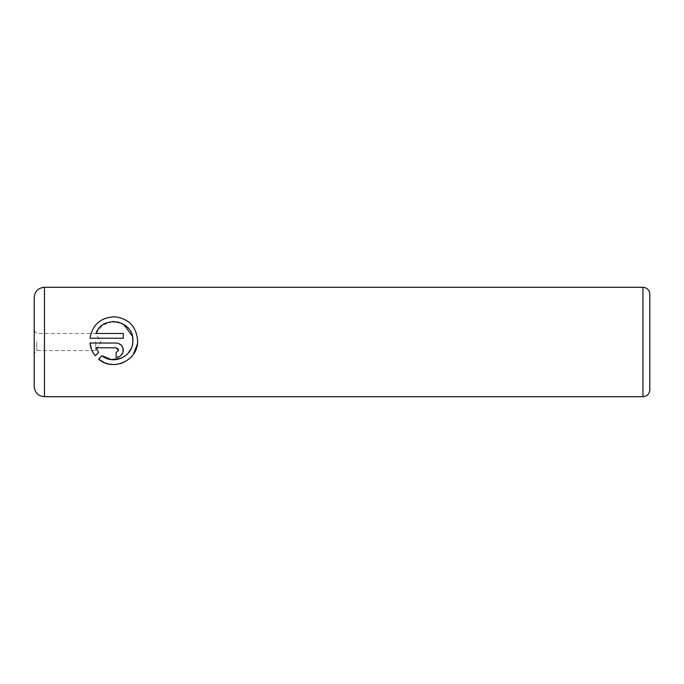 <?xml version="1.0" encoding="UTF-8"?>
<svg xmlns="http://www.w3.org/2000/svg" width="684" height="684" viewBox="0 0 684 684"><rect width="100%" height="100%" fill="white"/><g stroke="black" fill="none" stroke-linecap="round" stroke-linejoin="round"><path stroke-width="0.51" stroke-dasharray="3.42 2.56" d="M34.2 297.54L34.2 386.46M36.765 342L36.765 350.55L36.765 342M95.76 342L95.76 350.55L95.76 342M133.346 354.295L131.302 356.843M128.934 359.083L123.436 362.477M120.076 363.683L116.904 364.324M113.8 364.538L104.122 362.52M121.521 358.1L127.968 353.406M130.943 348.977L132.44 344.591M98.607 359.143L102.01 355.74M116.126 357.364L116.126 352.585L118.512 350.199M89.955 343.026L116.126 343.026L121.205 345.138M649.8 389.88L649.8 294.12M98.633 352.363L95.23 355.766L91.665 349.823M123.163 351.593L120.136 356.142M118.896 356.809L117.545 357.228M117.81 348.498L116.126 347.805L96.008 347.805M112.698 321.54L102.583 325.105L96.008 333.467L123.3 333.467L123.3 338.247L89.955 338.247M132.568 337.315L132.311 336.109M117.383 321.865L114.074 321.523M642.96 287.28L642.96 396.72M44.46 396.72L44.46 287.28M34.2 330.885L36.765 333.45L95.76 333.45L100.899 342L95.76 350.55L36.765 350.55L34.2 353.115"/><path stroke-width="1.03" d="M104.122 362.52L98.607 359.143C112.552 371.668 137.493 360.836 137.595 342L137.407 343.915M137.407 343.966L133.346 354.295M131.302 356.843L128.934 359.083M123.436 362.477L120.076 363.683M116.904 364.324L113.8 364.538M132.44 344.591L132.807 342C132.474 356.732 113.185 365.265 102.01 355.74L111.407 359.613L121.521 358.1M127.968 353.406L130.943 348.977M132.807 342L132.858 340.641L132.807 342M137.638 340.641C136.381 326.636 128.814 318.676 114.946 316.769C100.864 317.325 92.537 324.49 89.955 338.247C92.537 324.498 100.856 317.342 114.912 316.769C128.823 318.684 136.398 326.644 137.638 340.641L137.595 342L137.638 340.641M118.512 350.199L116.126 352.585L116.126 357.364C120.504 356.92 122.898 354.526 123.3 350.199C122.889 345.856 120.495 343.471 116.126 343.026L89.955 343.026C90.476 347.823 92.237 352.072 95.23 355.766L98.633 352.363L96.008 347.805L116.126 347.805L118.512 350.199L117.81 348.498M121.205 345.138L122.752 347.455M122.761 347.472L123.163 351.593M649.8 294.12L649.8 389.88C649.398 394.035 647.115 396.318 642.96 396.72L642.96 287.28C647.115 287.682 649.398 289.965 649.8 294.12M34.2 342L34.2 297.54C34.807 291.307 38.227 287.887 44.46 287.28L44.46 396.72C38.227 396.113 34.807 392.693 34.2 386.46L34.2 342M89.955 338.247L123.3 338.247L123.3 333.467L96.008 333.467C102.395 314.341 134.09 320.283 132.858 340.641L132.568 337.315M102.01 355.74L98.607 359.143M91.665 349.823L89.955 343.026M120.136 356.142L118.896 356.809M117.545 357.228L116.126 357.364M96.008 347.805L98.633 352.363M132.311 336.109L123.59 324.25M123.513 324.207L117.383 321.865M114.074 321.523L112.698 321.54M642.96 287.28L44.46 287.28M642.96 396.72L44.46 396.72"/></g></svg>

